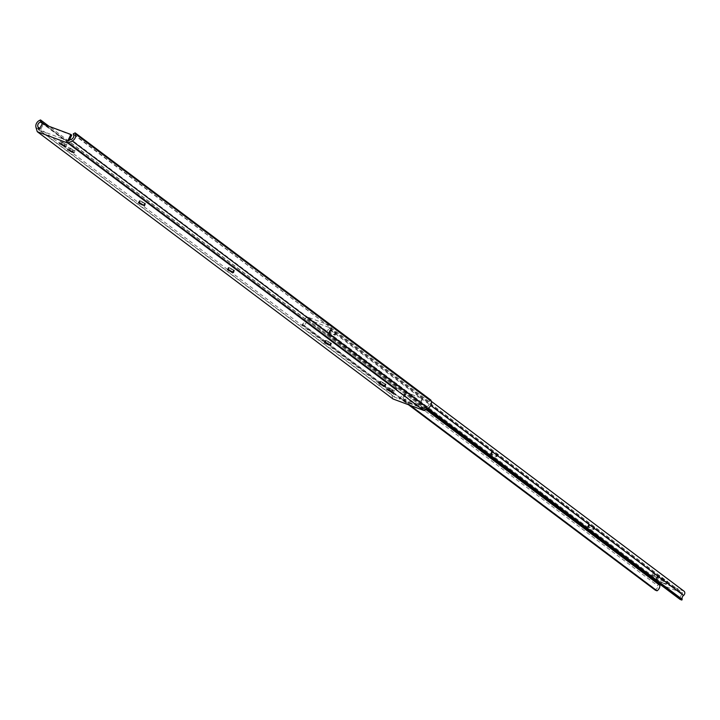 <?xml version="1.0" encoding="UTF-8"?>
<svg xmlns="http://www.w3.org/2000/svg" width="720" height="720" viewBox="0 0 720 720"><rect width="100%" height="100%" fill="white"/><g stroke="black" fill="none" stroke-linecap="round" stroke-linejoin="round"><path stroke-width="0.54" stroke-dasharray="3.6 2.7" d="M140.796 200.952L145.584 203.769L140.265 201.483L139.374 200.655L140.796 200.952M381.303 381.645L386.091 384.471L380.772 382.185L379.881 381.357L381.303 381.645M326.745 340.659L331.533 343.476L326.214 341.19L325.332 340.371L326.745 340.659M229.725 267.768L234.513 270.585L229.203 268.299L228.312 267.48L229.725 267.768M392.94 390.231L387.783 387.459L394.362 390.519L392.94 390.231L392.283 391.599M73.62 150.318L68.463 147.546L75.042 150.606L73.62 150.318L72.963 151.686M65.538 144.243L60.381 141.471L66.951 144.531L65.538 144.243L64.881 145.62M398.934 398.421L404.28 394.011L404.424 400.464L398.934 398.421L399.951 399.186L405.297 394.776L405.441 401.229L423.882 408.114L68.148 140.85M392.985 398.952L391.734 394.74A5.499 4.527 126.9 0 1 395.064 387.792L396.27 387.189L396.828 389.07L396.261 389.358A3.339 2.754 -53.1 0 0 393.84 394.416L394.677 397.215L399.951 399.186M394.677 397.215L38.943 129.942M67.86 140.742L39.231 130.05M404.424 400.464L405.441 401.229M396.27 387.189L49.059 126.333M396.828 389.07L45.189 124.884M396.261 389.358L43.335 124.191M393.84 394.416L39.96 128.538M423.882 408.114L426.744 406.692L71.01 139.428M426.744 406.692A3.339 2.754 -53.1 0 0 429.165 401.634L73.431 134.37M429.165 401.634L73.269 133.821M429.003 401.085L430.92 400.131M69.291 140.283L68.751 141.417M71.757 135.144L43.128 124.452L40.122 130.725M43.128 124.452L42.237 123.777M404.28 394.011L405.297 394.776M330.336 332.433L328.923 332.145L329.805 332.973L335.124 335.259L330.336 332.433M331.299 330.426L329.877 330.138L330.768 330.966L336.087 333.252L331.299 330.426M492.03 453.924L490.617 453.636L491.508 454.455L496.818 456.741L492.03 453.924M492.993 451.917L491.58 451.629L492.471 452.448L497.781 454.734L492.993 451.917M589.05 526.815L587.637 526.527L588.528 527.346L593.838 529.632L589.05 526.815M590.013 524.808L588.6 524.52L589.482 525.339L594.801 527.625L590.013 524.808M664.074 583.182A5.751 0.774 -154.4 0 0 666.657 583.704A5.751 0.774 -154.4 0 0 664.2 581.778A5.751 0.774 -154.4 0 0 658.854 579.258A5.751 0.774 -154.4 0 0 656.271 578.736A5.751 0.774 -154.4 0 0 658.728 580.662A5.751 0.774 -154.4 0 0 664.074 583.182M665.037 581.175A5.751 0.774 -154.4 0 0 667.62 581.697A5.751 0.774 -154.4 0 0 665.163 579.771A5.751 0.774 -154.4 0 0 659.817 577.251A5.751 0.774 -154.4 0 0 657.234 576.729A5.751 0.774 -154.4 0 0 659.691 578.655A5.751 0.774 -154.4 0 0 665.037 581.175M660.492 584.703A0.558 0.459 126.9 0 1 660.618 584.73L682.56 592.92A0.558 0.459 126.9 0 1 682.569 593.829A5.589 4.599 -53.1 0 0 680.085 599.418M326.898 334.062L328.653 334.719L329.004 333.99A3.339 2.754 126.9 0 1 330.363 330.084A2.808 2.313 -53.1 0 0 330.813 325.818A2.808 2.313 -53.1 0 0 330.327 325.557L308.394 317.367A2.808 2.313 -53.1 0 0 305.856 317.934A2.808 2.313 -53.1 0 0 304.686 320.499A3.339 2.754 126.9 0 1 302.463 324.072L302.112 324.81L303.867 325.467A5.589 4.599 -53.1 0 0 306.684 319.995A0.558 0.459 126.9 0 1 307.422 319.374L329.373 327.564A0.558 0.459 126.9 0 1 329.382 328.473A5.589 4.599 -53.1 0 0 326.898 334.062L426.564 408.942M656.415 577.584L658.701 578.205L654.426 575.766L652.131 575.145L656.415 577.584L657.369 575.577L659.664 576.198L653.094 573.138L657.369 575.577M406.296 392.616L403.29 398.889L409.023 403.191L408.42 404.451L402.057 399.663L405.666 392.139L422.757 398.763L419.751 405.036L425.385 409.527M405.666 392.139L422.757 398.763M302.463 324.072L655.65 589.428L655.299 590.166M302.112 324.81L408.492 404.739M303.867 325.467L410.256 405.396M328.653 334.719L427.095 408.681M329.004 333.99L427.896 408.285M684 591.174A2.808 2.313 -53.1 0 0 683.514 590.913L661.581 582.723A2.808 2.313 -53.1 0 0 659.043 583.29A2.808 2.313 -53.1 0 0 657.873 585.855A3.339 2.754 126.9 0 1 655.65 589.428M403.29 398.889L419.751 405.036M409.023 403.191L425.475 409.338M408.42 404.451L423.945 410.247M424.233 410.103L418.509 405.81L422.118 398.286M402.057 399.663L418.509 405.81M143.73 204.948L144.693 202.941M384.237 385.65L385.2 383.643M329.679 344.664L330.642 342.657M232.668 271.773L233.622 269.766M391.734 394.74L36 127.476M395.064 387.792L39.33 120.519M61.713 144.099L62.676 142.092M60.831 143.766L61.794 141.759M64.062 145.161L64.665 143.919M69.795 150.174L70.758 148.167M68.922 149.841L69.885 147.834M72.144 151.236L72.747 149.994M227.934 269.505L228.69 267.921M228.537 269.685L229.203 268.299M233.172 272.151L234.135 270.144M325.557 342.576L326.214 341.19M330.192 345.042L331.155 343.035M324.954 342.396L325.71 340.812M389.115 390.078L390.078 388.071M388.242 389.754L389.205 387.747M391.473 391.149L392.067 389.898M380.106 383.571L380.772 382.185M384.75 386.028L385.713 384.021M379.503 383.382L380.268 381.798M139.599 202.869L140.265 201.483M144.243 205.335L145.197 203.328M138.996 202.689L139.752 201.105M330.264 330.588L329.301 332.595M491.958 452.07L490.995 454.077M588.978 524.961L588.015 526.968M329.373 327.564L682.56 592.92M307.422 319.374L660.618 584.73M306.684 319.995L425.673 409.392M329.382 328.473L682.569 593.829M330.363 330.084L430.74 405.495M330.327 325.557L683.514 590.913M308.394 317.367L661.581 582.723M304.686 320.499L657.873 585.855M654.507 573.426L653.544 575.433M655.389 573.759L654.426 575.766M658.251 575.91L657.288 577.917M594.423 527.184L593.46 529.191M589.482 525.339L588.528 527.346M593.91 526.806L592.956 528.813M497.403 454.293L496.44 456.3M492.471 452.448L491.508 454.455M496.899 453.915L495.936 455.922M335.709 332.811L334.746 334.818M330.768 330.966L329.805 332.973M335.196 332.424L334.233 334.431M65.988 146.538L66.951 144.531M59.418 143.478L60.381 141.471M74.079 152.613L75.042 150.606M67.5 149.553L68.463 147.546M227.349 269.487L228.312 267.48M233.55 272.592L234.513 270.585M330.57 345.483L331.533 343.476M324.369 342.378L325.332 340.371M393.399 392.526L394.362 390.519M386.82 389.466L387.783 387.459M385.128 386.478L386.091 384.471M378.927 383.364L379.881 381.357M144.621 205.776L145.584 203.769M138.411 202.662L139.374 200.655M329.877 330.138L328.923 332.145M491.58 451.629L490.617 453.636M588.6 524.52L587.637 526.527M667.62 581.697L666.657 583.704M329.472 327.618L682.659 592.974M330.813 325.818L431.271 401.292M657.234 576.729L656.271 578.736M653.094 573.138L652.131 575.145M659.664 576.198L658.701 578.205M594.801 527.625L593.838 529.632M497.781 454.734L496.818 456.741M336.087 333.252L335.124 335.259"/><path stroke-width="1.08" d="M139.833 202.959L144.621 205.776L139.302 203.49L138.411 202.662L139.833 202.959M380.34 383.652L385.128 386.478L379.809 384.192L378.927 383.364L380.34 383.652M325.782 342.666L330.57 345.483L325.251 343.197L324.369 342.378L325.782 342.666M228.762 269.775L233.55 272.592L228.24 270.306L227.349 269.487L228.762 269.775M38.943 129.942L42.237 123.777L70.866 134.469L67.86 140.742L71.01 139.428A3.339 2.754 -53.1 0 0 73.431 134.37L73.269 133.821L75.186 132.867L75.537 134.037A5.499 4.527 126.9 0 1 72.207 140.994L67.914 143.127L37.251 131.679L36 127.476A5.499 4.527 126.9 0 1 39.33 120.519L40.536 119.925L41.094 121.806L40.527 122.085A3.339 2.754 -53.1 0 0 38.106 127.143L38.943 129.942M75.186 132.867L430.92 400.131L431.271 401.31A5.499 4.527 126.9 0 1 427.941 408.258L423.648 410.4L67.914 143.127M388.242 389.754L393.399 392.526L391.104 391.905L386.82 389.466L388.242 389.754M68.922 149.841L74.079 152.613L71.784 151.992L67.5 149.553L68.922 149.841M60.831 143.766L65.988 146.538L63.702 145.926L59.418 143.478L60.831 143.766M423.648 410.4L392.985 398.952L37.251 131.679M49.059 126.333L40.536 119.925M45.189 124.884L41.094 121.806M43.335 124.191L40.527 122.085M39.96 128.538L38.106 127.143M70.866 134.469L71.757 135.144L69.291 140.283M408.492 404.739L655.299 590.166L657.054 590.823A5.589 4.599 -53.1 0 0 659.871 585.351A0.558 0.459 126.9 0 1 660.492 584.703M410.256 405.396L657.054 590.823M426.564 408.942L680.085 599.418L681.84 600.075L682.2 599.337A3.339 2.754 126.9 0 1 683.55 595.44A2.808 2.313 -53.1 0 0 684 591.174L75.537 134.037M427.095 408.681L681.84 600.075M427.896 408.285L682.2 599.337M425.385 409.527L424.881 410.589L424.233 410.103M423.945 410.247L424.881 410.589M427.941 408.258L72.207 140.994M64.575 146.25L64.881 145.62M63.702 145.926L64.062 145.161M72.657 152.325L72.963 151.686M71.784 151.992L72.144 151.236M228.24 270.306L228.537 269.685M325.251 343.197L325.557 342.576M391.986 392.238L392.283 391.599M391.104 391.905L391.473 391.149M379.809 384.192L380.106 383.571M139.302 203.49L139.599 202.869M425.673 409.392L659.871 585.351M430.74 405.495L683.55 595.44"/></g></svg>
